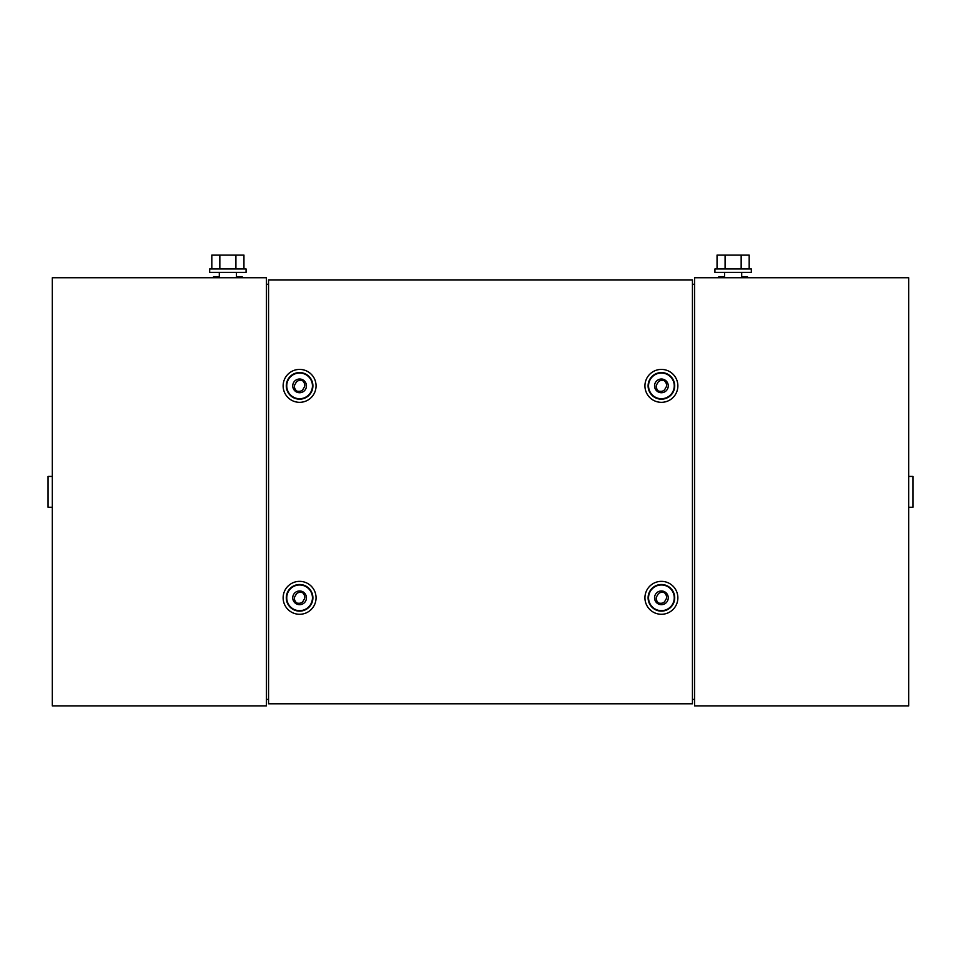 <?xml version="1.0" encoding="UTF-8"?>
<svg xmlns="http://www.w3.org/2000/svg" width="961" height="961" viewBox="0 0 961 961"><rect width="100%" height="100%" fill="white"/><g stroke="black" fill="none" stroke-linecap="round" stroke-linejoin="round"><path stroke-width="1.44" d="M692.449 699.404L694.587 699.404M692.449 284.288L694.587 284.288M694.587 705.927L694.587 277.765L908.674 277.765L908.674 705.927L694.587 705.927M742.108 277.765L742.108 276.696L747.466 276.696L747.466 277.765M718.78 277.765L718.78 276.696L724.126 276.696L724.126 277.765M714.924 268.984L751.322 268.984L751.322 272.407L714.924 272.407L714.924 268.984M717.05 268.984L717.05 255.073L749.184 255.073L749.184 268.984M741.159 268.984L741.159 255.073M725.087 268.984L725.087 255.073M908.674 507.264L912.95 507.264L912.95 476.428L908.674 476.428M268.551 284.288L266.413 284.288M268.551 699.404L266.413 699.404M266.413 277.765L266.413 705.927L52.326 705.927L52.326 277.765L266.413 277.765M227.877 268.984L209.678 268.984L209.678 272.407L246.076 272.407L246.076 268.984L227.877 268.984M243.95 268.984L243.95 255.073L211.816 255.073L211.816 268.984M219.841 268.984L219.841 255.073M235.913 268.984L235.913 255.073M218.892 277.765L218.892 276.696L213.534 276.696L213.534 277.765M242.22 277.765L242.22 276.696L236.874 276.696L236.874 277.765M52.326 476.428L48.05 476.428L48.05 507.264L52.326 507.264M664.399 380.688C660.639 379.895 658.309 380.868 657.408 383.571C655.51 385.709 655.846 388.208 658.405 391.067C662.165 391.848 664.495 390.887 665.396 388.184C667.282 386.046 666.958 383.547 664.399 380.688M648.555 385.878A12.841 12.841 0 0 1 661.396 373.024A12.841 12.841 0 0 1 674.25 385.878A12.841 12.841 0 0 1 661.396 398.719A12.841 12.841 0 0 1 648.555 385.878M654.549 385.878A6.847 6.847 0 0 1 661.396 379.018A6.847 6.847 0 0 1 668.255 385.878A6.847 6.847 0 0 1 661.396 392.725A6.847 6.847 0 0 1 654.549 385.878M316.061 597.814A16.469 16.469 0 0 1 299.604 614.283A16.469 16.469 0 0 1 283.135 597.814A16.469 16.469 0 0 1 299.604 581.357A16.469 16.469 0 0 1 316.061 597.814M312.902 597.814A13.31 13.31 0 0 1 299.604 611.124A13.31 13.31 0 0 1 286.294 597.814A13.31 13.31 0 0 1 299.604 584.516A13.31 13.31 0 0 1 312.902 597.814M677.865 597.814A16.469 16.469 0 0 1 661.396 614.283A16.469 16.469 0 0 1 644.939 597.814A16.469 16.469 0 0 1 661.396 581.357A16.469 16.469 0 0 1 677.865 597.814M674.706 597.814A13.31 13.31 0 0 1 661.396 611.124A13.31 13.31 0 0 1 648.098 597.814A13.31 13.31 0 0 1 661.396 584.516A13.31 13.31 0 0 1 674.706 597.814M316.061 385.878A16.469 16.469 0 0 1 299.604 402.335A16.469 16.469 0 0 1 283.135 385.878A16.469 16.469 0 0 1 299.604 369.408A16.469 16.469 0 0 1 316.061 385.878M312.902 385.878A13.31 13.31 0 0 1 299.604 399.187A13.31 13.31 0 0 1 286.294 385.878A13.31 13.31 0 0 1 299.604 372.568A13.31 13.31 0 0 1 312.902 385.878M677.865 385.878A16.469 16.469 0 0 1 661.396 402.335A16.469 16.469 0 0 1 644.939 385.878A16.469 16.469 0 0 1 661.396 369.408A16.469 16.469 0 0 1 677.865 385.878M674.706 385.878A13.31 13.31 0 0 1 661.396 399.187A13.31 13.31 0 0 1 648.098 385.878A13.31 13.31 0 0 1 661.396 372.568A13.31 13.31 0 0 1 674.706 385.878M692.449 279.903L692.449 703.788L268.551 703.788L268.551 279.903L692.449 279.903M664.399 592.625C660.639 591.844 658.309 592.805 657.408 595.508C655.51 597.646 655.846 600.144 658.405 603.003C662.165 603.796 664.495 602.835 665.396 600.12C667.282 597.994 666.958 595.496 664.399 592.625M648.555 597.814A12.841 12.841 0 0 1 661.396 584.973A12.841 12.841 0 0 1 674.25 597.814A12.841 12.841 0 0 1 661.396 610.667A12.841 12.841 0 0 1 648.555 597.814M654.549 597.814A6.847 6.847 0 0 1 661.396 590.967A6.847 6.847 0 0 1 668.255 597.814A6.847 6.847 0 0 1 661.396 604.673A6.847 6.847 0 0 1 654.549 597.814M302.595 380.688C298.835 379.895 296.505 380.868 295.604 383.571C293.718 385.709 294.042 388.208 296.601 391.067C300.361 391.848 302.691 390.887 303.592 388.184C305.49 386.046 305.154 383.547 302.595 380.688M286.75 385.878A12.841 12.841 0 0 1 299.604 373.024A12.841 12.841 0 0 1 312.445 385.878A12.841 12.841 0 0 1 299.604 398.719A12.841 12.841 0 0 1 286.75 385.878M292.745 385.878A6.847 6.847 0 0 1 299.604 379.018A6.847 6.847 0 0 1 306.451 385.878A6.847 6.847 0 0 1 299.604 392.725A6.847 6.847 0 0 1 292.745 385.878M302.595 592.625C298.835 591.844 296.505 592.805 295.604 595.508C293.718 597.646 294.042 600.144 296.601 603.003C300.361 603.796 302.691 602.835 303.592 600.12C305.49 597.994 305.154 595.496 302.595 592.625M286.75 597.814A12.841 12.841 0 0 1 299.604 584.973A12.841 12.841 0 0 1 312.445 597.814A12.841 12.841 0 0 1 299.604 610.667A12.841 12.841 0 0 1 286.75 597.814M292.745 597.814A6.847 6.847 0 0 1 299.604 590.967A6.847 6.847 0 0 1 306.451 597.814A6.847 6.847 0 0 1 299.604 604.673A6.847 6.847 0 0 1 292.745 597.814M724.558 272.407L724.558 277.765M741.688 272.407L741.688 277.765M219.312 272.407L219.312 277.765M236.442 272.407L236.442 277.765"/></g></svg>
